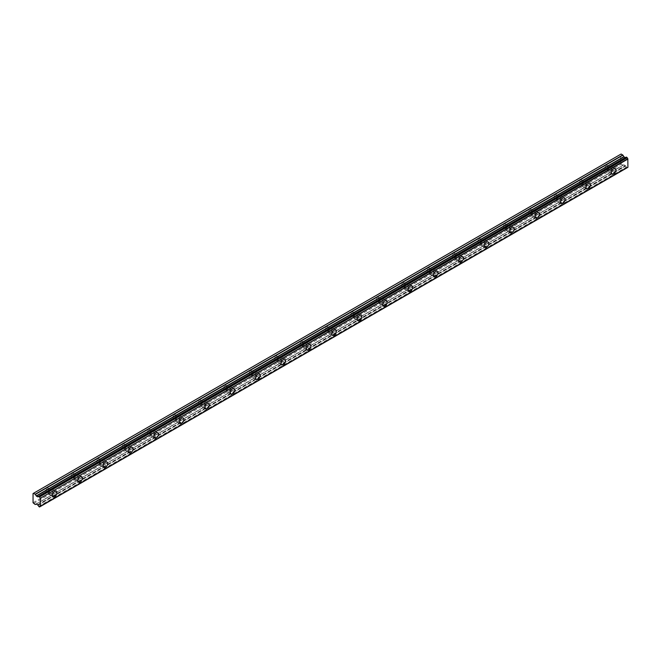 <?xml version="1.0" encoding="UTF-8"?>
<svg xmlns="http://www.w3.org/2000/svg" width="661" height="661" viewBox="0 0 661 661"><rect width="100%" height="100%" fill="white"/><g stroke="black" fill="none" stroke-linecap="round" stroke-linejoin="round"><path stroke-width="0.5" stroke-dasharray="3.31 2.48" d="M609.847 167.506A2.024 1.165 -60 0 1 610.855 167.407A2.024 1.165 -60 0 1 611.169 169.026A2.024 1.165 -60 0 1 609.847 170.802A2.024 1.165 -60 0 1 608.839 170.91A2.024 1.165 -60 0 1 608.525 169.29A2.024 1.165 -60 0 1 609.847 167.506M606.352 165.49A2.024 1.165 -60 0 1 607.36 165.39A2.024 1.165 -60 0 1 607.674 167.01A2.024 1.165 -60 0 1 606.352 168.786A2.024 1.165 -60 0 1 605.344 168.886A2.024 1.165 -60 0 1 605.03 167.266A2.024 1.165 -60 0 1 606.352 165.49M50.839 490.247A2.024 1.165 -60 0 1 51.847 490.148A2.024 1.165 -60 0 1 52.161 491.767A2.024 1.165 -60 0 1 50.839 493.544A2.024 1.165 -60 0 1 49.823 493.643A2.024 1.165 -60 0 1 49.517 492.024A2.024 1.165 -60 0 1 50.839 490.247M47.344 488.231A2.024 1.165 -60 0 1 48.352 488.132A2.024 1.165 -60 0 1 48.666 489.751A2.024 1.165 -60 0 1 47.344 491.528A2.024 1.165 -60 0 1 46.336 491.627A2.024 1.165 -60 0 1 46.022 490.008A2.024 1.165 -60 0 1 47.344 488.231M76.246 475.573A2.024 1.165 -60 0 1 77.254 475.474A2.024 1.165 -60 0 1 77.568 477.093A2.024 1.165 -60 0 1 76.246 478.878A2.024 1.165 -60 0 1 75.238 478.977A2.024 1.165 -60 0 1 74.924 477.358A2.024 1.165 -60 0 1 76.246 475.573M72.751 473.557A2.024 1.165 -60 0 1 73.759 473.458A2.024 1.165 -60 0 1 74.073 475.077A2.024 1.165 -60 0 1 72.751 476.862A2.024 1.165 -60 0 1 71.743 476.961A2.024 1.165 -60 0 1 71.429 475.342A2.024 1.165 -60 0 1 72.751 473.557M101.654 460.907A2.024 1.165 -60 0 1 102.67 460.808A2.024 1.165 -60 0 1 102.976 462.427A2.024 1.165 -60 0 1 101.654 464.204A2.024 1.165 -60 0 1 100.646 464.311A2.024 1.165 -60 0 1 100.332 462.683A2.024 1.165 -60 0 1 101.654 460.907M98.159 458.891A2.024 1.165 -60 0 1 99.175 458.792A2.024 1.165 -60 0 1 99.481 460.411A2.024 1.165 -60 0 1 98.159 462.188A2.024 1.165 -60 0 1 97.15 462.287A2.024 1.165 -60 0 1 96.845 460.667A2.024 1.165 -60 0 1 98.159 458.891M127.069 446.233A2.024 1.165 -60 0 1 128.077 446.134A2.024 1.165 -60 0 1 128.383 447.753A2.024 1.165 -60 0 1 127.069 449.538A2.024 1.165 -60 0 1 126.053 449.637A2.024 1.165 -60 0 1 125.747 448.018A2.024 1.165 -60 0 1 127.069 446.233M123.574 444.217A2.024 1.165 -60 0 1 124.582 444.118A2.024 1.165 -60 0 1 124.896 445.737A2.024 1.165 -60 0 1 123.574 447.522A2.024 1.165 -60 0 1 122.558 447.621A2.024 1.165 -60 0 1 122.252 446.001A2.024 1.165 -60 0 1 123.574 444.217M152.476 431.567A2.024 1.165 -60 0 1 153.484 431.468A2.024 1.165 -60 0 1 153.798 433.087A2.024 1.165 -60 0 1 152.476 434.864A2.024 1.165 -60 0 1 151.46 434.971A2.024 1.165 -60 0 1 151.154 433.343A2.024 1.165 -60 0 1 152.476 431.567M148.981 429.551A2.024 1.165 -60 0 1 149.989 429.452A2.024 1.165 -60 0 1 150.303 431.071A2.024 1.165 -60 0 1 148.981 432.848A2.024 1.165 -60 0 1 147.973 432.947A2.024 1.165 -60 0 1 147.659 431.327A2.024 1.165 -60 0 1 148.981 429.551M177.883 416.893A2.024 1.165 -60 0 1 178.891 416.794A2.024 1.165 -60 0 1 179.205 418.413A2.024 1.165 -60 0 1 177.883 420.198A2.024 1.165 -60 0 1 176.875 420.297A2.024 1.165 -60 0 1 176.561 418.677A2.024 1.165 -60 0 1 177.883 416.893M174.388 414.877A2.024 1.165 -60 0 1 175.405 414.778A2.024 1.165 -60 0 1 175.71 416.397A2.024 1.165 -60 0 1 174.388 418.182A2.024 1.165 -60 0 1 173.38 418.281A2.024 1.165 -60 0 1 173.066 416.661A2.024 1.165 -60 0 1 174.388 414.877M203.291 402.227A2.024 1.165 -60 0 1 204.307 402.128A2.024 1.165 -60 0 1 204.613 403.747A2.024 1.165 -60 0 1 203.291 405.524A2.024 1.165 -60 0 1 202.283 405.631A2.024 1.165 -60 0 1 201.977 404.003A2.024 1.165 -60 0 1 203.291 402.227M199.804 400.211A2.024 1.165 -60 0 1 200.812 400.112A2.024 1.165 -60 0 1 201.118 401.731A2.024 1.165 -60 0 1 199.804 403.507A2.024 1.165 -60 0 1 198.787 403.607A2.024 1.165 -60 0 1 198.482 401.987A2.024 1.165 -60 0 1 199.804 400.211M228.706 387.553A2.024 1.165 -60 0 1 229.714 387.453A2.024 1.165 -60 0 1 230.02 389.073A2.024 1.165 -60 0 1 228.706 390.858A2.024 1.165 -60 0 1 227.69 390.957A2.024 1.165 -60 0 1 227.384 389.337A2.024 1.165 -60 0 1 228.706 387.553M225.211 385.537A2.024 1.165 -60 0 1 226.219 385.437A2.024 1.165 -60 0 1 226.533 387.057A2.024 1.165 -60 0 1 225.211 388.842A2.024 1.165 -60 0 1 224.195 388.941A2.024 1.165 -60 0 1 223.889 387.321A2.024 1.165 -60 0 1 225.211 385.537M254.113 372.887A2.024 1.165 -60 0 1 255.121 372.787A2.024 1.165 -60 0 1 255.435 374.407A2.024 1.165 -60 0 1 254.113 376.183A2.024 1.165 -60 0 1 253.105 376.291A2.024 1.165 -60 0 1 252.791 374.663A2.024 1.165 -60 0 1 254.113 372.887M250.618 370.871A2.024 1.165 -60 0 1 251.626 370.771A2.024 1.165 -60 0 1 251.94 372.391A2.024 1.165 -60 0 1 250.618 374.167A2.024 1.165 -60 0 1 249.61 374.266A2.024 1.165 -60 0 1 249.296 372.647A2.024 1.165 -60 0 1 250.618 370.871M279.52 358.212A2.024 1.165 -60 0 1 280.537 358.113A2.024 1.165 -60 0 1 280.842 359.733A2.024 1.165 -60 0 1 279.52 361.517A2.024 1.165 -60 0 1 278.512 361.617A2.024 1.165 -60 0 1 278.198 359.997A2.024 1.165 -60 0 1 279.52 358.212M276.025 356.196A2.024 1.165 -60 0 1 277.042 356.097A2.024 1.165 -60 0 1 277.347 357.717A2.024 1.165 -60 0 1 276.025 359.501A2.024 1.165 -60 0 1 275.017 359.601A2.024 1.165 -60 0 1 274.712 357.981A2.024 1.165 -60 0 1 276.025 356.196M304.928 343.546A2.024 1.165 -60 0 1 305.944 343.447A2.024 1.165 -60 0 1 306.25 345.067A2.024 1.165 -60 0 1 304.928 346.843A2.024 1.165 -60 0 1 303.92 346.951A2.024 1.165 -60 0 1 303.614 345.323A2.024 1.165 -60 0 1 304.928 343.546M301.441 341.53A2.024 1.165 -60 0 1 302.449 341.431A2.024 1.165 -60 0 1 302.755 343.051A2.024 1.165 -60 0 1 301.441 344.827A2.024 1.165 -60 0 1 300.425 344.926A2.024 1.165 -60 0 1 300.119 343.307A2.024 1.165 -60 0 1 301.441 341.53M330.343 328.872A2.024 1.165 -60 0 1 331.351 328.773A2.024 1.165 -60 0 1 331.665 330.393A2.024 1.165 -60 0 1 330.343 332.177A2.024 1.165 -60 0 1 329.327 332.276A2.024 1.165 -60 0 1 329.021 330.657A2.024 1.165 -60 0 1 330.343 328.872M326.848 326.856A2.024 1.165 -60 0 1 327.856 326.757A2.024 1.165 -60 0 1 328.17 328.377A2.024 1.165 -60 0 1 326.848 330.161A2.024 1.165 -60 0 1 325.84 330.26A2.024 1.165 -60 0 1 325.526 328.641A2.024 1.165 -60 0 1 326.848 326.856M355.75 314.206A2.024 1.165 -60 0 1 356.758 314.107A2.024 1.165 -60 0 1 357.072 315.727A2.024 1.165 -60 0 1 355.75 317.503A2.024 1.165 -60 0 1 354.742 317.611A2.024 1.165 -60 0 1 354.428 315.991A2.024 1.165 -60 0 1 355.75 314.206M352.255 312.19A2.024 1.165 -60 0 1 353.271 312.091A2.024 1.165 -60 0 1 353.577 313.711A2.024 1.165 -60 0 1 352.255 315.487A2.024 1.165 -60 0 1 351.247 315.586A2.024 1.165 -60 0 1 350.933 313.967A2.024 1.165 -60 0 1 352.255 312.19M381.157 299.532A2.024 1.165 -60 0 1 382.174 299.433A2.024 1.165 -60 0 1 382.479 301.052A2.024 1.165 -60 0 1 381.157 302.837A2.024 1.165 -60 0 1 380.149 302.936A2.024 1.165 -60 0 1 379.844 301.317A2.024 1.165 -60 0 1 381.157 299.532M377.662 297.516A2.024 1.165 -60 0 1 378.679 297.417A2.024 1.165 -60 0 1 378.984 299.036A2.024 1.165 -60 0 1 377.662 300.821A2.024 1.165 -60 0 1 376.654 300.92A2.024 1.165 -60 0 1 376.349 299.301A2.024 1.165 -60 0 1 377.662 297.516M406.573 284.866A2.024 1.165 -60 0 1 407.581 284.767A2.024 1.165 -60 0 1 407.887 286.387A2.024 1.165 -60 0 1 406.573 288.163A2.024 1.165 -60 0 1 405.557 288.27A2.024 1.165 -60 0 1 405.251 286.651A2.024 1.165 -60 0 1 406.573 284.866M403.078 282.85A2.024 1.165 -60 0 1 404.086 282.751A2.024 1.165 -60 0 1 404.4 284.37A2.024 1.165 -60 0 1 403.078 286.147A2.024 1.165 -60 0 1 402.062 286.246A2.024 1.165 -60 0 1 401.756 284.627A2.024 1.165 -60 0 1 403.078 282.85M431.98 270.192A2.024 1.165 -60 0 1 432.988 270.093A2.024 1.165 -60 0 1 433.302 271.712A2.024 1.165 -60 0 1 431.98 273.497A2.024 1.165 -60 0 1 430.972 273.596A2.024 1.165 -60 0 1 430.658 271.977A2.024 1.165 -60 0 1 431.98 270.192M428.485 268.176A2.024 1.165 -60 0 1 429.493 268.077A2.024 1.165 -60 0 1 429.807 269.696A2.024 1.165 -60 0 1 428.485 271.481A2.024 1.165 -60 0 1 427.477 271.58A2.024 1.165 -60 0 1 427.163 269.961A2.024 1.165 -60 0 1 428.485 268.176M457.387 255.526A2.024 1.165 -60 0 1 458.395 255.427A2.024 1.165 -60 0 1 458.709 257.046A2.024 1.165 -60 0 1 457.387 258.823A2.024 1.165 -60 0 1 456.379 258.93A2.024 1.165 -60 0 1 456.065 257.311A2.024 1.165 -60 0 1 457.387 255.526M453.892 253.51A2.024 1.165 -60 0 1 454.908 253.411A2.024 1.165 -60 0 1 455.214 255.03A2.024 1.165 -60 0 1 453.892 256.807A2.024 1.165 -60 0 1 452.884 256.906A2.024 1.165 -60 0 1 452.578 255.286A2.024 1.165 -60 0 1 453.892 253.51M482.794 240.852A2.024 1.165 -60 0 1 483.811 240.753A2.024 1.165 -60 0 1 484.116 242.372A2.024 1.165 -60 0 1 482.794 244.157A2.024 1.165 -60 0 1 481.786 244.256A2.024 1.165 -60 0 1 481.481 242.637A2.024 1.165 -60 0 1 482.794 240.852M479.308 238.836A2.024 1.165 -60 0 1 480.316 238.737A2.024 1.165 -60 0 1 480.621 240.356A2.024 1.165 -60 0 1 479.308 242.141A2.024 1.165 -60 0 1 478.291 242.24A2.024 1.165 -60 0 1 477.986 240.621A2.024 1.165 -60 0 1 479.308 238.836M508.21 226.186A2.024 1.165 -60 0 1 509.218 226.087A2.024 1.165 -60 0 1 509.532 227.706A2.024 1.165 -60 0 1 508.21 229.483A2.024 1.165 -60 0 1 507.194 229.59A2.024 1.165 -60 0 1 506.888 227.971A2.024 1.165 -60 0 1 508.21 226.186M504.715 224.17A2.024 1.165 -60 0 1 505.723 224.071A2.024 1.165 -60 0 1 506.037 225.69A2.024 1.165 -60 0 1 504.715 227.467A2.024 1.165 -60 0 1 503.707 227.566A2.024 1.165 -60 0 1 503.393 225.946A2.024 1.165 -60 0 1 504.715 224.17M533.617 211.512A2.024 1.165 -60 0 1 534.625 211.413A2.024 1.165 -60 0 1 534.939 213.032A2.024 1.165 -60 0 1 533.617 214.817A2.024 1.165 -60 0 1 532.609 214.916A2.024 1.165 -60 0 1 532.295 213.296A2.024 1.165 -60 0 1 533.617 211.512M530.122 209.496A2.024 1.165 -60 0 1 531.13 209.397A2.024 1.165 -60 0 1 531.444 211.016A2.024 1.165 -60 0 1 530.122 212.801A2.024 1.165 -60 0 1 529.114 212.9A2.024 1.165 -60 0 1 528.8 211.28A2.024 1.165 -60 0 1 530.122 209.496M559.024 196.846A2.024 1.165 -60 0 1 560.041 196.747A2.024 1.165 -60 0 1 560.346 198.366A2.024 1.165 -60 0 1 559.024 200.143A2.024 1.165 -60 0 1 558.016 200.25A2.024 1.165 -60 0 1 557.702 198.631A2.024 1.165 -60 0 1 559.024 196.846M555.529 194.83A2.024 1.165 -60 0 1 556.545 194.731A2.024 1.165 -60 0 1 556.851 196.35A2.024 1.165 -60 0 1 555.529 198.126A2.024 1.165 -60 0 1 554.521 198.226A2.024 1.165 -60 0 1 554.215 196.606A2.024 1.165 -60 0 1 555.529 194.83M584.44 182.172A2.024 1.165 -60 0 1 585.448 182.072A2.024 1.165 -60 0 1 585.753 183.692A2.024 1.165 -60 0 1 584.44 185.477A2.024 1.165 -60 0 1 583.423 185.576A2.024 1.165 -60 0 1 583.118 183.956A2.024 1.165 -60 0 1 584.44 182.172M580.945 180.156A2.024 1.165 -60 0 1 581.953 180.056A2.024 1.165 -60 0 1 582.267 181.676A2.024 1.165 -60 0 1 580.945 183.461A2.024 1.165 -60 0 1 579.928 183.56A2.024 1.165 -60 0 1 579.623 181.94A2.024 1.165 -60 0 1 580.945 180.156M609.847 171.72A3.148 1.818 120 0 0 611.896 168.952A3.148 1.818 120 0 0 611.417 166.432A3.148 1.818 120 0 0 609.847 166.589A3.148 1.818 120 0 0 607.79 169.356A3.148 1.818 120 0 0 608.277 171.877A3.148 1.818 120 0 0 609.847 171.72M50.839 494.461A3.148 1.818 120 0 0 52.888 491.693A3.148 1.818 120 0 0 52.409 489.173A3.148 1.818 120 0 0 50.839 489.33A3.148 1.818 120 0 0 48.782 492.098A3.148 1.818 120 0 0 49.261 494.618A3.148 1.818 120 0 0 50.839 494.461M76.246 479.795A3.148 1.818 120 0 0 78.304 477.027A3.148 1.818 120 0 0 77.816 474.507A3.148 1.818 120 0 0 76.246 474.656A3.148 1.818 120 0 0 74.189 477.432A3.148 1.818 120 0 0 74.676 479.952A3.148 1.818 120 0 0 76.246 479.795M101.654 465.121A3.148 1.818 120 0 0 103.711 462.353A3.148 1.818 120 0 0 103.232 459.833A3.148 1.818 120 0 0 101.654 459.99A3.148 1.818 120 0 0 99.604 462.758A3.148 1.818 120 0 0 100.084 465.278A3.148 1.818 120 0 0 101.654 465.121M127.069 450.455A3.148 1.818 120 0 0 129.118 447.687A3.148 1.818 120 0 0 128.639 445.167A3.148 1.818 120 0 0 127.069 445.316A3.148 1.818 120 0 0 125.012 448.092A3.148 1.818 120 0 0 125.491 450.612A3.148 1.818 120 0 0 127.069 450.455M152.476 435.781A3.148 1.818 120 0 0 154.525 433.013A3.148 1.818 120 0 0 154.046 430.493A3.148 1.818 120 0 0 152.476 430.65A3.148 1.818 120 0 0 150.419 433.418A3.148 1.818 120 0 0 150.906 435.938A3.148 1.818 120 0 0 152.476 435.781M177.883 421.115A3.148 1.818 120 0 0 179.941 418.347A3.148 1.818 120 0 0 179.453 415.827A3.148 1.818 120 0 0 177.883 415.976A3.148 1.818 120 0 0 175.826 418.752A3.148 1.818 120 0 0 176.313 421.272A3.148 1.818 120 0 0 177.883 421.115M203.291 406.441A3.148 1.818 120 0 0 205.348 403.673A3.148 1.818 120 0 0 204.869 401.153A3.148 1.818 120 0 0 203.291 401.31A3.148 1.818 120 0 0 201.241 404.078A3.148 1.818 120 0 0 201.721 406.598A3.148 1.818 120 0 0 203.291 406.441M228.706 391.775A3.148 1.818 120 0 0 230.755 389.007A3.148 1.818 120 0 0 230.276 386.487A3.148 1.818 120 0 0 228.706 386.635A3.148 1.818 120 0 0 226.649 389.412A3.148 1.818 120 0 0 227.128 391.932A3.148 1.818 120 0 0 228.706 391.775M254.113 377.101A3.148 1.818 120 0 0 256.171 374.333A3.148 1.818 120 0 0 255.683 371.812A3.148 1.818 120 0 0 254.113 371.969A3.148 1.818 120 0 0 252.056 374.737A3.148 1.818 120 0 0 252.543 377.257A3.148 1.818 120 0 0 254.113 377.101M279.52 362.435A3.148 1.818 120 0 0 281.578 359.667A3.148 1.818 120 0 0 281.09 357.147A3.148 1.818 120 0 0 279.52 357.295A3.148 1.818 120 0 0 277.471 360.071A3.148 1.818 120 0 0 277.95 362.592A3.148 1.818 120 0 0 279.52 362.435M304.928 347.76A3.148 1.818 120 0 0 306.985 344.992A3.148 1.818 120 0 0 306.506 342.472A3.148 1.818 120 0 0 304.928 342.629A3.148 1.818 120 0 0 302.878 345.397A3.148 1.818 120 0 0 303.358 347.917A3.148 1.818 120 0 0 304.928 347.76M330.343 333.094A3.148 1.818 120 0 0 332.392 330.326A3.148 1.818 120 0 0 331.913 327.806A3.148 1.818 120 0 0 330.343 327.955A3.148 1.818 120 0 0 328.286 330.731A3.148 1.818 120 0 0 328.773 333.251A3.148 1.818 120 0 0 330.343 333.094M355.75 318.42A3.148 1.818 120 0 0 357.808 315.652A3.148 1.818 120 0 0 357.32 313.132A3.148 1.818 120 0 0 355.75 313.289A3.148 1.818 120 0 0 353.693 316.057A3.148 1.818 120 0 0 354.18 318.577A3.148 1.818 120 0 0 355.75 318.42M381.157 303.754A3.148 1.818 120 0 0 383.215 300.986A3.148 1.818 120 0 0 382.736 298.466A3.148 1.818 120 0 0 381.157 298.615A3.148 1.818 120 0 0 379.108 301.391A3.148 1.818 120 0 0 379.588 303.911A3.148 1.818 120 0 0 381.157 303.754M406.573 289.08A3.148 1.818 120 0 0 408.622 286.312A3.148 1.818 120 0 0 408.143 283.792A3.148 1.818 120 0 0 406.573 283.949A3.148 1.818 120 0 0 404.515 286.717A3.148 1.818 120 0 0 404.995 289.237A3.148 1.818 120 0 0 406.573 289.08M431.98 274.414A3.148 1.818 120 0 0 434.037 271.646A3.148 1.818 120 0 0 433.55 269.126A3.148 1.818 120 0 0 431.98 269.275A3.148 1.818 120 0 0 429.923 272.051A3.148 1.818 120 0 0 430.41 274.571A3.148 1.818 120 0 0 431.98 274.414M457.387 259.74A3.148 1.818 120 0 0 459.445 256.972A3.148 1.818 120 0 0 458.957 254.452A3.148 1.818 120 0 0 457.387 254.609A3.148 1.818 120 0 0 455.338 257.377A3.148 1.818 120 0 0 455.817 259.897A3.148 1.818 120 0 0 457.387 259.74M482.794 245.074A3.148 1.818 120 0 0 484.852 242.306A3.148 1.818 120 0 0 484.373 239.786A3.148 1.818 120 0 0 482.794 239.935A3.148 1.818 120 0 0 480.745 242.711A3.148 1.818 120 0 0 481.225 245.231A3.148 1.818 120 0 0 482.794 245.074M508.21 230.4A3.148 1.818 120 0 0 510.259 227.632A3.148 1.818 120 0 0 509.78 225.112A3.148 1.818 120 0 0 508.21 225.269A3.148 1.818 120 0 0 506.152 228.037A3.148 1.818 120 0 0 506.632 230.557A3.148 1.818 120 0 0 508.21 230.4M533.617 215.734A3.148 1.818 120 0 0 535.674 212.966A3.148 1.818 120 0 0 535.187 210.446A3.148 1.818 120 0 0 533.617 210.595A3.148 1.818 120 0 0 531.56 213.371A3.148 1.818 120 0 0 532.047 215.891A3.148 1.818 120 0 0 533.617 215.734M559.024 201.06A3.148 1.818 120 0 0 561.082 198.292A3.148 1.818 120 0 0 560.602 195.772A3.148 1.818 120 0 0 559.024 195.929A3.148 1.818 120 0 0 556.975 198.697A3.148 1.818 120 0 0 557.454 201.217A3.148 1.818 120 0 0 559.024 201.06M584.44 186.394A3.148 1.818 120 0 0 586.489 183.626A3.148 1.818 120 0 0 586.01 181.106A3.148 1.818 120 0 0 584.44 181.254A3.148 1.818 120 0 0 582.382 184.031A3.148 1.818 120 0 0 582.862 186.551A3.148 1.818 120 0 0 584.44 186.394M39.453 506.962L627.198 167.654A1.099 0.636 60 0 1 627.413 167.307A1.099 0.636 60 0 1 627.818 167.299M37.925 505.153L625.62 166.018A1.099 0.636 60 0 1 626.314 167.15L627.041 167.712M37.933 496.742L625.521 157.5M33.05 502.715L620.646 163.474L620.646 154.302L33.05 493.544M626.471 167.39L38.875 506.632M625.521 165.903L623.819 164.754L36.223 504.004L623.819 164.754M620.646 163.474L622.935 165.267L36.223 503.996M621.125 154.03L620.646 154.302M626.314 157.178A1.099 0.636 60 0 1 626.099 157.525A1.099 0.636 60 0 1 625.653 157.516M33.529 503.542L621.125 164.3M627.198 167.654L40.354 506.466M625.62 166.018L38.024 505.26M38.726 506.392L626.314 167.15M37.627 504.731L625.223 165.49M623.976 164.771L36.38 504.013M35.182 504.5L622.778 165.25M37.784 504.905L625.38 165.655M607.36 165.39L610.855 167.407M48.352 488.132L51.847 490.148M73.759 473.458L77.254 475.474M99.175 458.792L102.67 460.808M124.582 444.118L128.077 446.134M149.989 429.452L153.484 431.468M175.405 414.778L178.891 416.794M200.812 400.112L204.307 402.128M226.219 385.437L229.714 387.453M251.626 370.771L255.121 372.787M277.042 356.097L280.537 358.113M302.449 341.431L305.944 343.447M327.856 326.757L331.351 328.773M353.271 312.091L356.758 314.107M378.679 297.417L382.174 299.433M404.086 282.751L407.581 284.767M429.493 268.077L432.988 270.093M454.908 253.411L458.395 255.427M480.316 238.737L483.811 240.753M505.723 224.071L509.218 226.087M531.13 209.397L534.625 211.413M556.545 194.731L560.041 196.747M581.953 180.056L585.448 182.072M611.417 166.432L615.226 168.629M52.409 489.173L56.218 491.371M77.816 474.507L81.633 476.705M103.232 459.833L107.041 462.031M128.639 445.167L132.448 447.365M154.046 430.493L157.855 432.691M179.453 415.827L183.271 418.025M204.869 401.153L208.678 403.35M230.276 386.487L234.085 388.685M255.683 371.812L259.5 374.01M281.09 357.147L284.908 359.344M306.506 342.472L310.315 344.67M331.913 327.806L335.722 330.004M357.32 313.132L361.137 315.33M382.736 298.466L386.545 300.664M408.143 283.792L411.952 285.99M433.55 269.126L437.359 271.324M458.957 254.452L462.774 256.65M484.373 239.786L488.182 241.984M509.78 225.112L513.589 227.31M535.187 210.446L539.004 212.644M560.602 195.772L564.411 197.97M586.01 181.106L589.819 183.304M625.38 157.582L37.784 496.832M605.344 168.886L608.839 170.91M46.336 491.627L49.823 493.643M71.743 476.961L75.238 478.977M97.15 462.287L100.646 464.311M122.558 447.621L126.053 449.637M147.973 432.947L151.46 434.971M173.38 418.281L176.875 420.297M198.787 403.607L202.283 405.631M224.195 388.941L227.69 390.957M249.61 374.266L253.105 376.291M275.017 359.601L278.512 361.617M300.425 344.926L303.92 346.951M325.84 330.26L329.327 332.276M351.247 315.586L354.742 317.611M376.654 300.92L380.149 302.936M402.062 286.246L405.557 288.27M427.477 271.58L430.972 273.596M452.884 256.906L456.379 258.93M478.291 242.24L481.786 244.256M503.707 227.566L507.194 229.59M529.114 212.9L532.609 214.916M554.521 198.226L558.016 200.25M579.928 183.56L583.423 185.576M627.413 167.307L39.817 506.557M626.099 157.525L38.512 496.766M608.277 171.877L612.086 174.083M49.261 494.618L53.078 496.824M74.676 479.952L78.485 482.15M100.084 465.278L103.893 467.484M125.491 450.612L129.308 452.81M150.906 435.938L154.715 438.144M176.313 421.272L180.123 423.47M201.721 406.598L205.53 408.804M227.128 391.932L230.945 394.13M252.543 377.257L256.352 379.464M277.95 362.592L281.76 364.789M303.358 347.917L307.175 350.123M328.773 333.251L332.582 335.449M354.18 318.577L357.989 320.783M379.588 303.911L383.397 306.109M404.995 289.237L408.812 291.443M430.41 274.571L434.219 276.769M455.817 259.897L459.626 262.103M481.225 245.231L485.034 247.429M506.632 230.557L510.449 232.763M532.047 215.891L535.856 218.089M557.454 201.217L561.263 203.423M582.862 186.551L586.679 188.749"/><path stroke-width="0.99" d="M613.656 173.926A3.148 1.818 120 0 0 615.713 171.149A3.148 1.818 120 0 0 615.226 168.629A3.148 1.818 120 0 0 613.656 168.786A3.148 1.818 120 0 0 611.607 171.563A3.148 1.818 120 0 0 612.086 174.083A3.148 1.818 120 0 0 613.656 173.926M54.648 496.667A3.148 1.818 120 0 0 56.706 493.891A3.148 1.818 120 0 0 56.218 491.371A3.148 1.818 120 0 0 54.648 491.528A3.148 1.818 120 0 0 52.591 494.304A3.148 1.818 120 0 0 53.078 496.824A3.148 1.818 120 0 0 54.648 496.667M80.055 481.993A3.148 1.818 120 0 0 82.113 479.225A3.148 1.818 120 0 0 81.633 476.705A3.148 1.818 120 0 0 80.055 476.862A3.148 1.818 120 0 0 78.006 479.63A3.148 1.818 120 0 0 78.485 482.15A3.148 1.818 120 0 0 80.055 481.993M105.471 467.327A3.148 1.818 120 0 0 107.52 464.551A3.148 1.818 120 0 0 107.041 462.031A3.148 1.818 120 0 0 105.471 462.188A3.148 1.818 120 0 0 103.413 464.964A3.148 1.818 120 0 0 103.893 467.484A3.148 1.818 120 0 0 105.471 467.327M130.878 452.653A3.148 1.818 120 0 0 132.927 449.885A3.148 1.818 120 0 0 132.448 447.365A3.148 1.818 120 0 0 130.878 447.522A3.148 1.818 120 0 0 128.821 450.29A3.148 1.818 120 0 0 129.308 452.81A3.148 1.818 120 0 0 130.878 452.653M156.285 437.987A3.148 1.818 120 0 0 158.343 435.211A3.148 1.818 120 0 0 157.855 432.691A3.148 1.818 120 0 0 156.285 432.848A3.148 1.818 120 0 0 154.236 435.624A3.148 1.818 120 0 0 154.715 438.144A3.148 1.818 120 0 0 156.285 437.987M181.692 423.313A3.148 1.818 120 0 0 183.75 420.545A3.148 1.818 120 0 0 183.271 418.025A3.148 1.818 120 0 0 181.692 418.182A3.148 1.818 120 0 0 179.643 420.95A3.148 1.818 120 0 0 180.123 423.47A3.148 1.818 120 0 0 181.692 423.313M207.108 408.647A3.148 1.818 120 0 0 209.157 405.871A3.148 1.818 120 0 0 208.678 403.35A3.148 1.818 120 0 0 207.108 403.507A3.148 1.818 120 0 0 205.05 406.284A3.148 1.818 120 0 0 205.53 408.804A3.148 1.818 120 0 0 207.108 408.647M232.515 393.973A3.148 1.818 120 0 0 234.572 391.205A3.148 1.818 120 0 0 234.085 388.685A3.148 1.818 120 0 0 232.515 388.842A3.148 1.818 120 0 0 230.458 391.609A3.148 1.818 120 0 0 230.945 394.13A3.148 1.818 120 0 0 232.515 393.973M257.922 379.307A3.148 1.818 120 0 0 259.98 376.53A3.148 1.818 120 0 0 259.5 374.01A3.148 1.818 120 0 0 257.922 374.167A3.148 1.818 120 0 0 255.873 376.944A3.148 1.818 120 0 0 256.352 379.464A3.148 1.818 120 0 0 257.922 379.307M283.338 364.632A3.148 1.818 120 0 0 285.387 361.864A3.148 1.818 120 0 0 284.908 359.344A3.148 1.818 120 0 0 283.338 359.501A3.148 1.818 120 0 0 281.28 362.269A3.148 1.818 120 0 0 281.76 364.789A3.148 1.818 120 0 0 283.338 364.632M308.745 349.966A3.148 1.818 120 0 0 310.794 347.19A3.148 1.818 120 0 0 310.315 344.67A3.148 1.818 120 0 0 308.745 344.827A3.148 1.818 120 0 0 306.687 347.603A3.148 1.818 120 0 0 307.175 350.123A3.148 1.818 120 0 0 308.745 349.966M334.152 335.292A3.148 1.818 120 0 0 336.209 332.524A3.148 1.818 120 0 0 335.722 330.004A3.148 1.818 120 0 0 334.152 330.161A3.148 1.818 120 0 0 332.095 332.929A3.148 1.818 120 0 0 332.582 335.449A3.148 1.818 120 0 0 334.152 335.292M359.559 320.626A3.148 1.818 120 0 0 361.617 317.85A3.148 1.818 120 0 0 361.137 315.33A3.148 1.818 120 0 0 359.559 315.487A3.148 1.818 120 0 0 357.51 318.263A3.148 1.818 120 0 0 357.989 320.783A3.148 1.818 120 0 0 359.559 320.626M384.975 305.952A3.148 1.818 120 0 0 387.024 303.184A3.148 1.818 120 0 0 386.545 300.664A3.148 1.818 120 0 0 384.975 300.821A3.148 1.818 120 0 0 382.917 303.589A3.148 1.818 120 0 0 383.397 306.109A3.148 1.818 120 0 0 384.975 305.952M410.382 291.286A3.148 1.818 120 0 0 412.439 288.51A3.148 1.818 120 0 0 411.952 285.99A3.148 1.818 120 0 0 410.382 286.147A3.148 1.818 120 0 0 408.324 288.923A3.148 1.818 120 0 0 408.812 291.443A3.148 1.818 120 0 0 410.382 291.286M435.789 276.612A3.148 1.818 120 0 0 437.846 273.844A3.148 1.818 120 0 0 437.359 271.324A3.148 1.818 120 0 0 435.789 271.481A3.148 1.818 120 0 0 433.74 274.249A3.148 1.818 120 0 0 434.219 276.769A3.148 1.818 120 0 0 435.789 276.612M461.196 261.946A3.148 1.818 120 0 0 463.254 259.17A3.148 1.818 120 0 0 462.774 256.65A3.148 1.818 120 0 0 461.196 256.807A3.148 1.818 120 0 0 459.147 259.583A3.148 1.818 120 0 0 459.626 262.103A3.148 1.818 120 0 0 461.196 261.946M486.612 247.272A3.148 1.818 120 0 0 488.661 244.504A3.148 1.818 120 0 0 488.182 241.984A3.148 1.818 120 0 0 486.612 242.141A3.148 1.818 120 0 0 484.554 244.909A3.148 1.818 120 0 0 485.034 247.429A3.148 1.818 120 0 0 486.612 247.272M512.019 232.606A3.148 1.818 120 0 0 514.076 229.83A3.148 1.818 120 0 0 513.589 227.31A3.148 1.818 120 0 0 512.019 227.467A3.148 1.818 120 0 0 509.962 230.243A3.148 1.818 120 0 0 510.449 232.763A3.148 1.818 120 0 0 512.019 232.606M537.426 217.932A3.148 1.818 120 0 0 539.483 215.164A3.148 1.818 120 0 0 539.004 212.644A3.148 1.818 120 0 0 537.426 212.801A3.148 1.818 120 0 0 535.377 215.569A3.148 1.818 120 0 0 535.856 218.089A3.148 1.818 120 0 0 537.426 217.932M562.842 203.266A3.148 1.818 120 0 0 564.891 200.49A3.148 1.818 120 0 0 564.411 197.97A3.148 1.818 120 0 0 562.842 198.126A3.148 1.818 120 0 0 560.784 200.903A3.148 1.818 120 0 0 561.263 203.423A3.148 1.818 120 0 0 562.842 203.266M588.249 188.592A3.148 1.818 120 0 0 590.298 185.824A3.148 1.818 120 0 0 589.819 183.304A3.148 1.818 120 0 0 588.249 183.461A3.148 1.818 120 0 0 586.191 186.228A3.148 1.818 120 0 0 586.679 188.749A3.148 1.818 120 0 0 588.249 188.592M39.602 506.904A1.099 0.636 60 0 1 39.817 506.557A1.099 0.636 60 0 1 40.23 506.541L39.453 506.962L38.726 506.392A1.099 0.636 60 0 0 38.024 505.26L36.38 504.013L35.182 504.5L33.05 502.715L33.05 493.544L33.529 493.271L35.339 494.395L622.935 155.145L621.125 154.03L33.529 493.271M627.95 167.192L40.354 506.433L627.909 167.299L627.818 158.764A1.099 0.636 60 0 1 627.198 157.69L626.364 157.103L38.726 496.419A1.099 0.636 60 0 1 38.512 496.766A1.099 0.636 60 0 1 38.024 496.75L625.62 157.508A1.099 0.636 60 0 1 625.62 157.508L37.784 496.832L36.38 496.097L35.339 494.395M622.935 155.145L623.976 156.847L625.372 157.582M627.149 167.729L39.561 506.97M625.529 157.5L38.024 496.75M626.364 157.103L38.85 496.345M627.909 167.299L40.313 506.541L40.354 498.262L627.95 159.02M627.818 158.764L40.354 498.262M40.23 498.006A1.099 0.636 60 0 1 39.602 496.932L627.198 157.69M627.041 157.45L39.602 496.932M39.453 496.692L38.875 496.361L626.471 157.12M35.339 504.508L36.223 504.004L35.339 504.508M622.778 154.98L35.182 494.23M623.819 156.682L36.223 495.932M36.38 496.097L623.976 156.847M625.223 157.566L37.627 496.816"/></g></svg>
